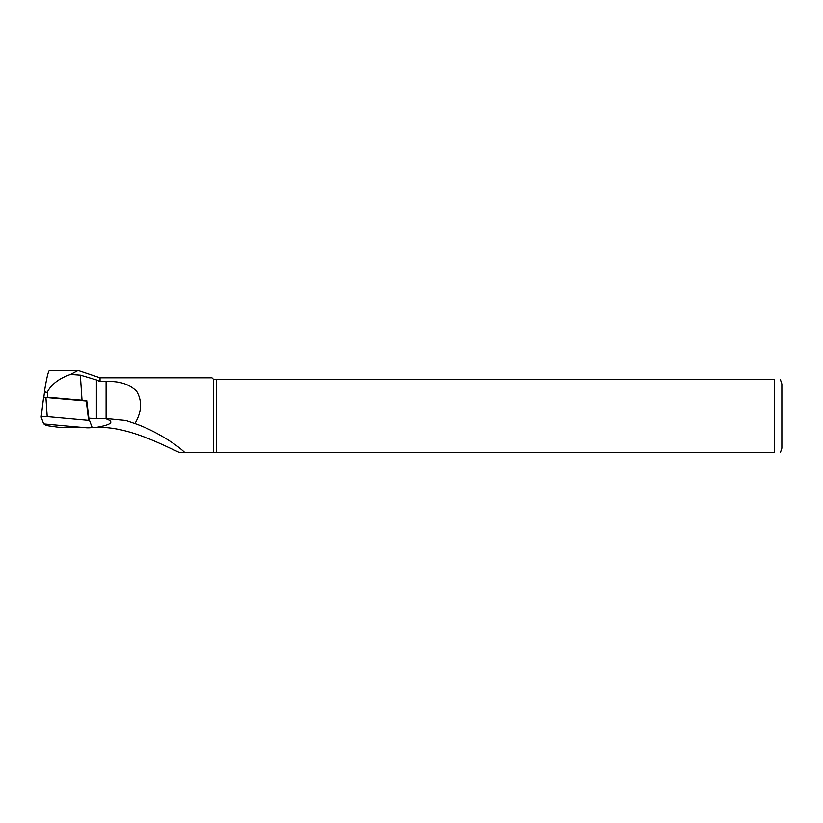 <?xml version="1.0" encoding="UTF-8"?>
<svg xmlns="http://www.w3.org/2000/svg" width="823" height="823" viewBox="0 0 823 823"><rect width="100%" height="100%" fill="white"/><g stroke="black" fill="none" stroke-linecap="round" stroke-linejoin="round"><path stroke-width="1.23" d="M184.126 451.889L184.825 452.629L774.443 452.629L774.443 379.506C782.951 379.506 782.951 379.506 774.443 379.506L213.682 379.506L211.953 377.778L100.046 377.778L100.046 381.553L96.394 379.897L96.394 418.413A24.885 3.467 180 0 1 88.874 418.259L86.724 400.523A27.108 3.776 0 0 1 82.022 400.194L47.672 397.211L43.814 397.55M96.394 379.897L80.345 375.113L70.511 374.424C59.163 378.313 51.438 384.207 47.333 392.087C45.358 392.838 44.535 391.789 44.874 388.929C46.88 376.944 48.423 370.762 49.514 370.371L78.103 370.371M81.59 427.353L59.235 427.353L49.257 425.964A14.639 2.037 0 0 1 44.987 424.627L44.812 424.143M96.394 418.413L104.809 418.413C115.035 421.643 112.237 424.617 96.404 427.353L92.011 427.353M43.804 397.499L44.874 388.929M70.511 374.424L78.103 370.391L100.046 377.778M96.404 427.353L100.046 427.332C129.921 427.631 160.711 443.998 179.733 452.629L184.825 452.629C177.387 444.934 154.858 430.378 134.941 423.567C141.813 411.778 142.379 401.017 136.639 391.285C129.376 384.084 119.191 380.843 106.095 381.553L100.046 381.553M213.682 379.506L213.682 452.629M216.336 379.506L216.336 452.629M781.85 448.185L781.85 383.96L781.85 448.185L780.369 452.629M774.443 452.629C782.951 452.629 782.951 452.629 774.443 452.629M184.825 452.629L179.733 452.629M134.941 423.567L125.857 420.481L104.819 418.413M92.053 427.24L89.522 420.45L47.199 416.633A3.95 0.545 0 0 0 43.218 416.613A3.95 0.545 0 0 0 41.15 417.086L43.681 423.917L86.004 427.734A3.95 0.545 180 0 0 90.046 427.744A3.95 0.545 180 0 0 92.053 427.26A3.95 0.545 180 0 0 92.053 427.24M41.15 417.127A3.95 0.545 0 0 1 41.15 417.086L43.557 397.674L45.923 397.488L47.199 416.633M88.596 420.234L86.261 401.007L45.923 397.488M86.261 401.007L86.796 401.068M80.345 375.113L82.022 400.194M47.333 392.087L47.672 397.211M44.823 389.279L43.814 397.478M106.095 381.553L106.095 418.423M89.254 418.269L89.522 420.45M43.557 397.684L41.16 417.045M780.369 379.506L781.85 383.96"/></g></svg>
